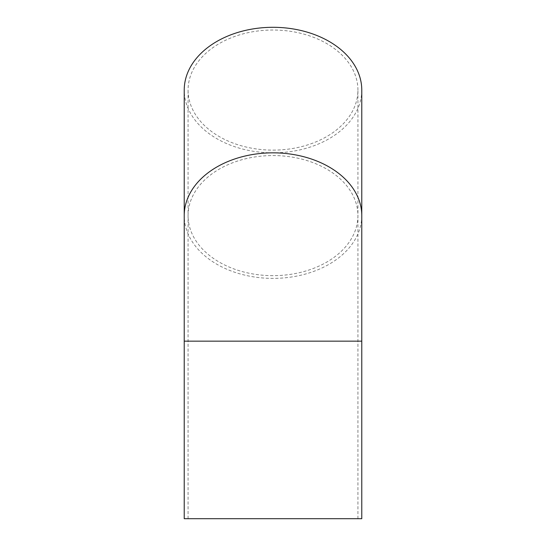 <?xml version="1.0" encoding="UTF-8"?>
<svg xmlns="http://www.w3.org/2000/svg" width="546" height="546" viewBox="0 0 546 546"><rect width="100%" height="100%" fill="white"/><g stroke="black" fill="none" stroke-linecap="round" stroke-linejoin="round"><path stroke-width="0.41" stroke-dasharray="2.73 2.05" d="M273 150.123A84.923 60.053 180 0 0 357.923 90.07A84.923 60.053 180 0 0 273 30.023A84.923 60.053 180 0 0 188.077 90.07A84.923 60.053 180 0 0 273 150.123M361.773 518.7L184.227 518.7M361.773 90.07A88.773 62.77 0 0 1 273 152.839A88.773 62.77 0 0 1 184.227 90.07M273 275.662A84.923 60.053 0 0 1 188.077 215.615A84.923 60.053 0 0 1 273 155.562A84.923 60.053 0 0 1 357.923 215.615A84.923 60.053 0 0 1 273 275.662M361.773 341.154L184.227 341.154M361.773 215.615A88.773 62.77 0 0 1 273 278.385A88.773 62.77 0 0 1 184.227 215.615M357.923 518.7L357.923 90.07M188.077 518.7L188.077 90.07"/><path stroke-width="0.82" d="M184.227 215.615L184.227 90.07A88.773 62.77 0 0 1 273 27.3A88.773 62.77 0 0 1 361.773 90.07L361.773 341.154L184.227 341.154L184.227 215.615A88.773 62.77 0 0 1 273 152.839A88.773 62.77 0 0 1 361.773 215.615M184.227 341.154L184.227 518.7L361.773 518.7L361.773 341.154"/></g></svg>
